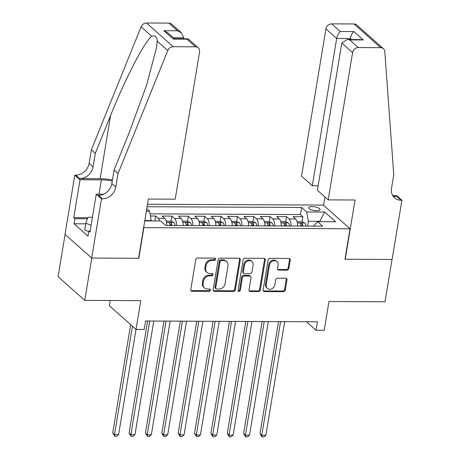 <?xml version="1.0" encoding="UTF-8"?>
<svg xmlns="http://www.w3.org/2000/svg" width="460" height="460" viewBox="0 0 460 460"><rect width="100%" height="100%" fill="white"/><g stroke="black" fill="none" stroke-linecap="round" stroke-linejoin="round"><path stroke-width="0.69" d="M215.608 259.273A1.242 1.052 131.6 0 0 214.676 258.106L197.61 258.025A1.777 1.501 131.6 0 0 195.73 259.681L190.779 289.587A1.777 1.501 131.6 0 0 192.107 291.255L209.173 291.329A1.242 1.052 131.6 0 0 209.559 289.006L207.351 288.995A5.687 4.813 131.6 0 1 204.453 287.925A5.687 4.813 131.6 0 1 203.09 283.653L203.504 281.163A5.687 4.813 131.6 0 1 209.524 275.873L211.732 275.879A1.242 1.052 131.6 0 0 212.117 273.556L209.909 273.545A5.687 4.813 131.6 0 1 207.011 272.475A5.687 4.813 131.6 0 1 205.649 268.203L206.063 265.713A5.687 4.813 131.6 0 1 212.083 260.417L214.291 260.429A1.242 1.052 131.6 0 0 215.608 259.273M207.011 272.475L206.293 271.837A5.687 4.813 131.6 0 1 204.93 267.565L205.338 265.069A5.687 4.813 131.6 0 1 211.358 259.779L213.572 259.791A1.242 1.052 131.6 0 0 214.855 258.123M190.906 290.53A1.777 1.501 131.6 0 0 191.389 290.611L208.455 290.691A1.242 1.052 131.6 0 0 209.743 289.024M204.453 287.925L203.734 287.287A5.687 4.813 131.6 0 1 202.371 283.015L202.785 280.525A5.687 4.813 131.6 0 1 208.805 275.229L211.013 275.241A1.242 1.052 131.6 0 0 212.302 273.573M312.07 206.609A5.79 1.846 9.4 0 0 308.66 207.713A5.79 1.846 9.4 0 0 316.681 210.709A5.79 1.846 9.4 0 0 320.091 209.605A5.79 1.846 9.4 0 0 312.07 206.609M286.983 270.164A1.777 1.501 131.6 0 0 288.863 268.508L290.254 260.118A1.777 1.501 131.6 0 0 288.92 258.451L269.968 258.359A1.777 1.501 131.6 0 0 268.088 260.015L263.137 289.921A1.777 1.501 131.6 0 0 264.465 291.588L283.417 291.674A1.777 1.501 131.6 0 0 285.303 290.024L286.977 279.887A1.777 1.501 131.6 0 0 285.648 278.219L277.535 278.179A1.777 1.501 131.6 0 0 275.655 279.835L274.821 284.861A4.749 4.019 131.6 0 1 271.797 288.822A4.749 4.019 131.6 0 1 267.369 288.391A4.749 4.019 131.6 0 1 266.231 284.82L269.491 265.132A4.749 4.019 131.6 0 1 272.515 261.171A4.749 4.019 131.6 0 1 276.943 261.602A4.749 4.019 131.6 0 1 278.082 265.173L277.541 268.456A1.777 1.501 131.6 0 0 278.869 270.123L286.983 270.164L286.264 269.52A1.777 1.501 131.6 0 0 288.144 267.864L289.53 259.474A1.777 1.501 131.6 0 0 289.403 258.531M143.848 227.821L138.805 258.29L91.758 258.071L84.755 300.386L140.794 300.644L136.034 329.417L144.216 329.458L145.619 320.994L317.434 321.787L316.031 330.251L324.214 330.291L328.975 301.518L385.02 301.777L392.023 259.463L344.983 259.244L350.025 228.775L143.629 227.631M240.298 259.888A1.777 1.501 131.6 0 0 238.97 258.215L220.018 258.129A1.777 1.501 131.6 0 0 218.132 259.785L213.181 289.691A1.777 1.501 131.6 0 0 214.515 291.358L233.467 291.445A1.777 1.501 131.6 0 0 235.347 289.788L240.298 259.888L239.579 259.244A1.777 1.501 131.6 0 0 239.453 258.301M244.99 258.244L263.942 258.33A1.777 1.501 131.6 0 1 265.276 260.003L260.325 289.909A1.777 1.501 131.6 0 1 258.445 291.559L250.332 291.525A1.777 1.501 131.6 0 1 249.004 289.852L251.01 277.725A1.777 1.501 131.6 0 0 249.677 276.058L244.3 276.034A1.777 1.501 131.6 0 0 242.414 277.685L240.327 290.312A1.242 1.052 131.6 0 1 238.079 290.3L243.11 259.9A1.777 1.501 131.6 0 1 244.99 258.244M84.755 300.386L58.086 276.673L65.079 234.422M301.311 226.067L301.392 225.59M302.007 221.852L302.858 216.706L293.043 216.66L295.671 219L289.127 218.971A7.239 3.093 90.3 0 1 291.099 226.015M284.947 225.986L285.027 225.515M285.648 221.777L286.499 216.631L276.678 216.585L279.312 218.925L272.763 218.897A7.239 3.093 90.3 0 1 274.735 225.94M268.582 225.912L268.663 225.44M269.284 221.697L270.135 216.556L260.314 216.511L262.947 218.851L256.404 218.816A7.239 3.093 90.3 0 1 258.37 225.866M252.224 225.837L252.298 225.365M252.919 221.622L253.77 216.482L243.955 216.436L246.583 218.77L240.039 218.742A7.239 3.093 90.3 0 1 242.006 225.791M235.859 225.762L235.934 225.285M236.555 221.547L237.406 216.401L227.591 216.355L230.218 218.695L223.675 218.667A7.239 3.093 90.3 0 1 225.641 225.716M219.495 225.687L219.575 225.21M220.19 221.473L221.041 216.327L211.226 216.28L213.854 218.621L207.31 218.592A7.239 3.093 90.3 0 1 209.283 225.636M203.13 225.607L203.211 225.136M203.832 221.398L204.683 216.252L194.862 216.206L197.495 218.546L190.946 218.517A7.239 3.093 90.3 0 1 192.918 225.561M186.766 225.532L186.846 225.061M187.467 221.317L188.318 216.177L178.497 216.131L181.131 218.471L174.587 218.437A7.239 3.093 90.3 0 1 176.554 225.486M170.407 225.457L170.482 224.986M171.103 221.243L171.954 216.102L162.138 216.056L164.766 218.396A7.239 3.093 90.3 0 1 166.733 225.44M147.505 204.251L323.357 205.068L350.025 228.775M146.763 208.708L149.58 211.209L151.282 220.909M302.858 216.706L300.449 214.561L301.622 207.448L147.091 206.736M301.622 207.448L306.671 211.939L324.668 212.02L335.622 221.76L317.624 221.68L322.667 226.165L165.583 225.434L160.534 220.949L144.75 220.875M146.355 211.192L149.58 211.209M154.778 220.921L155.589 216.022L158.223 218.362A7.239 3.093 90.3 0 1 159.637 220.944M171.954 216.102L174.587 218.437M188.318 216.177L190.946 218.517M204.683 216.252L207.31 218.592M221.041 216.327L223.675 218.667M237.406 216.401L240.039 218.742M253.77 216.482L256.404 218.816M270.135 216.556L272.763 218.897M286.499 216.631L289.127 218.971M300.449 214.561L150.081 213.865M155.589 216.022L150.483 215.999M319.827 221.685L319.884 221.323L308.43 221.271L307.631 226.096M151.34 220.541L144.808 220.512M110.227 300.501L109.365 305.71L136.034 329.417M306.458 321.735L316.031 330.251M320.298 221.691L319.884 221.323L324.668 212.02M313.582 226.119L317.624 221.68M183.097 225.515A7.239 3.093 -89.7 0 0 181.131 218.471M199.462 225.59A7.239 3.093 -89.7 0 0 197.495 218.546M215.826 225.67A7.239 3.093 -89.7 0 0 213.854 218.621M232.191 225.745A7.239 3.093 -89.7 0 0 230.218 218.695M248.549 225.82A7.239 3.093 -89.7 0 0 246.583 218.77M264.914 225.894A7.239 3.093 -89.7 0 0 262.947 218.851M281.279 225.969A7.239 3.093 -89.7 0 0 279.312 218.925M297.643 226.05A7.239 3.093 -89.7 0 0 295.671 219M308.43 221.271L306.671 211.939M213.314 290.634A1.777 1.501 131.6 0 0 213.796 290.714L232.748 290.806A1.777 1.501 131.6 0 0 234.629 289.15L239.579 259.244M221.398 260.464A1.242 1.052 131.6 0 0 220.081 261.619L215.734 287.874A1.242 1.052 131.6 0 0 216.666 289.041L218.994 289.052A5.687 4.813 131.6 0 0 225.015 283.757L227.987 265.817A5.687 4.813 131.6 0 0 226.625 261.544A5.687 4.813 131.6 0 0 223.727 260.475L221.398 260.464L220.679 259.825A1.242 1.052 131.6 0 0 219.362 260.981L220.081 261.619M216.033 288.805L215.314 288.167A1.242 1.052 131.6 0 1 215.015 287.23L219.362 260.981M226.625 261.544L225.9 260.9A5.687 4.813 131.6 0 0 223.008 259.831L223.727 260.475M220.679 259.825L223.008 259.831M249.13 290.8A1.777 1.501 131.6 0 0 249.613 290.881L257.721 290.921A1.777 1.501 131.6 0 0 259.607 289.265L264.558 259.359A1.777 1.501 131.6 0 0 264.425 258.416M250.585 276.391L249.861 275.753A1.777 1.501 131.6 0 0 248.958 275.413L243.576 275.39A1.777 1.501 131.6 0 0 241.695 277.046L239.602 289.673L240.327 290.312M238.107 290.812A1.242 1.052 131.6 0 0 239.602 289.673M253.092 265.138A4.749 4.019 131.6 0 0 251.953 261.567A4.749 4.019 131.6 0 0 247.526 261.142A4.749 4.019 131.6 0 0 244.501 265.104L243.351 272.038A1.777 1.501 131.6 0 0 244.68 273.706L250.062 273.729A1.777 1.501 131.6 0 0 251.942 272.078L253.092 265.138M251.953 261.567L251.235 260.929A4.749 4.019 131.6 0 0 246.807 260.498A4.749 4.019 131.6 0 0 243.777 264.46L244.501 265.104M243.777 273.372L243.058 272.734A1.777 1.501 131.6 0 1 242.633 271.394L243.777 264.46M277.667 269.399A1.777 1.501 131.6 0 0 278.15 269.485L286.264 269.52M276.943 261.602L276.224 260.964A4.749 4.019 131.6 0 0 271.797 260.532A4.749 4.019 131.6 0 0 268.767 264.494L269.491 265.132M267.369 288.391L266.65 287.753A4.749 4.019 131.6 0 1 265.512 284.182L268.767 264.494M263.264 290.864A1.777 1.501 131.6 0 0 263.747 290.95L282.699 291.036A1.777 1.501 131.6 0 0 284.579 289.38L286.258 279.249A1.777 1.501 131.6 0 0 286.131 278.3M130.651 324.634L112.712 432.981L114.517 434.585L118.605 434.602L136.022 329.406M132.451 326.232L114.517 434.585L114.839 436.31L112.712 432.981M118.605 434.602L116.472 436.316L114.839 436.31M88.751 231.541L84.721 229.983L85.842 223.209L87.935 217.264L92.431 217.281M91.114 225.256L85.842 223.209M183.517 38.795L183.684 37.783L173.408 37.737M118.042 173.495L114.097 169.987L129.34 132.29L146.7 84.801L156.417 48.012L157.222 41.176C157.073 36.742 155.215 35.092 151.645 36.213C144.348 41.912 124.947 79.39 110.567 115.598L95.318 153.295L93.075 166.836A12.667 10.718 -48.4 0 1 79.66 178.63L75.716 175.122L74.813 175.116L65.01 234.358L91.678 258.071L138.558 258.284L148.361 199.048L175.202 199.168L199.577 51.917A5.428 4.594 131.6 0 0 198.277 47.834A5.428 4.594 131.6 0 0 195.511 46.816L173.173 46.713A5.428 4.594 131.6 0 0 167.768 50.548L118.042 173.495L115.799 187.036A12.667 10.718 -48.4 0 1 102.384 198.835L101.482 198.829L91.678 258.071M95.318 153.295L91.373 149.787L89.131 163.329A12.667 10.718 -48.4 0 1 75.716 175.122M102.384 198.835L98.44 195.322A12.667 10.718 -48.4 0 0 111.855 183.528L114.097 169.987M195.511 46.816L186.898 39.157L173.316 39.094L163.875 30.699L177.456 30.762L168.843 23.103L146.504 23L173.173 46.713M151.645 36.213L141.099 26.841L91.373 149.787M101.482 198.829L96.255 194.183L89.982 232.099L88.826 231.069L90.148 231.075M85.738 223.836L74.077 223.778L87.986 236.147L88.826 231.069M74.077 223.778L74.917 218.701L73.767 217.678L80.04 179.762L74.813 175.116M112.274 180.981A20.361 6.486 9.4 0 0 101.395 179.866L80.04 179.762M96.255 194.183L103.506 194.218M112.441 179.969A23.575 7.51 9.4 0 0 100.113 178.727L79.66 178.63M141.099 26.841A5.428 4.594 -48.4 0 1 146.504 23M168.843 23.103A5.428 4.594 -48.4 0 1 171.609 24.121L181.516 32.93L183.684 37.783M73.767 217.678L87.768 217.741M87.406 218.759L74.917 218.701M186.898 39.157L188.37 39.025L198.277 47.834M173.316 39.094L174.231 38.749L187.812 38.812M163.875 30.699L167.934 32.867L174.553 38.749M177.456 30.762L181.516 32.93M328.198 199.881L352.578 52.624L341.803 43.044L317.423 190.296L328.198 199.881L355.034 200.002L345.224 259.244L392.11 259.463L401.913 200.221L396.687 195.575L392.702 195.558M318.171 185.777L312.305 185.748L301.53 176.168L325.91 28.911A5.428 4.594 -48.4 0 1 331.66 23.857L353.993 23.96A5.428 4.594 -48.4 0 1 356.759 24.984L383.427 48.691A5.428 4.594 131.6 0 1 384.79 51.554L393.766 174.777L391.523 188.312A12.667 10.718 131.6 0 0 394.559 197.834A12.667 10.718 131.6 0 0 401.016 200.215L401.913 200.221M331.66 23.857L340.273 31.516L353.855 31.579L363.296 39.974L349.715 39.911L358.323 47.57L380.661 47.673L353.993 23.96M323.57 205.258L324.938 196.983M312.305 185.748L336.685 38.49L325.91 28.911M383.427 48.691A5.428 4.594 131.6 0 0 380.661 47.673M358.323 47.57A5.428 4.594 131.6 0 0 352.578 52.624M392.846 195.787A12.667 10.718 131.6 0 0 397.066 196.708L401.016 200.215M350.1 39.566L350.267 38.554L336.685 38.49C337.364 35.311 338.56 32.982 340.273 31.516M353.855 31.579C352.141 33.045 350.945 35.374 350.267 38.554L351.405 39.571M363.296 39.974L360.749 39.612L347.168 39.548L341.803 43.044M349.715 39.911L347.168 39.548M166.733 224.658A4.795 2.047 90.3 0 1 166.865 225.44M166.215 221.087L170.775 221.111L173.857 222.398A4.795 2.047 90.3 0 1 175.047 225.48M147.625 321.005L129.076 433.055L130.881 434.66L134.97 434.677L153.784 321.028M171.936 225.463A4.795 2.047 -89.7 0 0 171.252 223.071C170.091 222.301 169.435 222.295 169.286 223.065A4.795 2.047 90.3 0 1 169.97 225.457M169.217 222.772L169.286 223.065M149.695 321.011L130.881 434.66L131.203 436.385L129.076 433.055M134.97 434.677L132.837 436.396L131.203 436.385M183.097 224.733A4.795 2.047 90.3 0 1 183.224 225.515M182.58 221.162L187.139 221.185L190.216 222.473A4.795 2.047 90.3 0 1 191.406 225.555M163.99 321.08L145.44 433.136L147.24 434.734L151.334 434.757L170.148 321.109M188.301 225.538A4.795 2.047 -89.7 0 0 187.617 223.146C186.449 222.375 185.8 222.37 185.65 223.14A4.795 2.047 90.3 0 1 186.334 225.532M185.581 222.847L185.65 223.14M166.054 321.086L147.24 434.734L147.562 436.459L145.44 433.136M151.334 434.757L149.201 436.471L147.562 436.459M199.462 224.808A4.795 2.047 90.3 0 1 199.588 225.595M198.944 221.237L203.504 221.26L206.58 222.548A4.795 2.047 90.3 0 1 207.77 225.63M180.355 321.155L161.805 433.211L163.605 434.809L167.699 434.832L186.513 321.183M204.66 225.618A4.795 2.047 -89.7 0 0 203.975 223.226C202.814 222.45 202.158 222.45 202.015 223.215A4.795 2.047 90.3 0 1 202.699 225.607M201.946 222.922L202.015 223.215M182.419 321.166L163.605 434.809L163.927 436.54L161.805 433.211M167.699 434.832L165.565 436.546L163.927 436.54M215.82 224.882A4.795 2.047 90.3 0 1 215.953 225.67M215.309 221.312L219.868 221.335L222.945 222.628A4.795 2.047 90.3 0 1 224.135 225.705M196.719 321.229L178.169 433.285L179.969 434.89L184.058 434.907L202.871 321.258M221.024 225.693A4.795 2.047 -89.7 0 0 220.34 223.301C219.178 222.525 218.523 222.525 218.379 223.29A4.795 2.047 90.3 0 1 219.064 225.682M218.31 223.002L218.379 223.29M198.783 321.241L179.969 434.89L180.291 436.615L178.169 433.285M184.058 434.907L181.93 436.62L180.291 436.615M232.185 224.963A4.795 2.047 90.3 0 1 232.317 225.745M231.673 221.392L236.233 221.409L239.309 222.703A4.795 2.047 90.3 0 1 240.499 225.785M213.083 321.304L194.528 433.36L196.334 434.964L200.422 434.982L219.236 321.333M237.389 225.768A4.795 2.047 -89.7 0 0 236.704 223.376C235.543 222.6 234.887 222.6 234.744 223.364A4.795 2.047 90.3 0 1 235.428 225.756M234.669 223.077L234.744 223.364M215.148 321.316L196.334 434.964L196.656 436.69L194.528 433.36M200.422 434.982L198.289 436.695L196.656 436.69M248.549 225.038A4.795 2.047 90.3 0 1 248.682 225.82M248.032 221.467L252.592 221.49L255.674 222.778A4.795 2.047 90.3 0 1 256.864 225.86M229.442 321.379L210.893 433.435L212.698 435.039L216.786 435.056L235.6 321.408M253.753 225.843A4.795 2.047 -89.7 0 0 253.069 223.451C251.907 222.68 251.252 222.674 251.102 223.445A4.795 2.047 90.3 0 1 251.787 225.837M251.033 223.152L251.102 223.445M231.512 321.391L212.698 435.039L213.02 436.764L210.893 433.435M216.786 435.056L214.653 436.77L213.02 436.764M264.914 225.112A4.795 2.047 90.3 0 1 265.04 225.894M264.397 221.542L268.956 221.565L272.032 222.853A4.795 2.047 90.3 0 1 273.223 225.935M245.807 321.459L227.257 433.515L229.057 435.114L233.151 435.137L251.965 321.488M270.118 225.917A4.795 2.047 -89.7 0 0 269.433 223.525C268.266 222.755 267.616 222.749 267.467 223.52A4.795 2.047 90.3 0 1 268.151 225.912M267.398 223.226L267.467 223.52M247.871 321.465L229.057 435.114L229.379 436.839L227.257 433.515M233.151 435.137L231.018 436.85L229.379 436.839M281.279 225.187A4.795 2.047 90.3 0 1 281.405 225.969M280.761 221.617L285.321 221.639L288.397 222.927A4.795 2.047 90.3 0 1 289.587 226.009M262.171 321.534L243.622 433.59L245.421 435.189L249.515 435.212L268.329 321.563M286.476 225.998A4.795 2.047 -89.7 0 0 285.792 223.606C284.631 222.83 283.975 222.824 283.832 223.594A4.795 2.047 90.3 0 1 284.516 225.986M283.762 223.301L283.832 223.594M264.236 321.54L245.421 435.189L245.743 436.914L243.622 433.59M249.515 435.212L247.382 436.925L245.743 436.914M297.637 225.262A4.795 2.047 90.3 0 1 297.769 226.05M297.125 221.691L301.685 221.714L304.761 223.002A4.795 2.047 90.3 0 1 305.952 226.084M278.536 321.609L259.986 433.665L261.786 435.269L265.874 435.286L284.688 321.638M302.841 226.073A4.795 2.047 -89.7 0 0 302.157 223.681C300.995 222.904 300.34 222.904 300.196 223.669A4.795 2.047 90.3 0 1 300.88 226.061M300.127 223.376L300.196 223.669M280.6 321.62L261.786 435.269L262.108 436.994L259.986 433.665M265.874 435.286L263.747 437L262.108 436.994M164.766 218.396L158.223 218.362M211.358 259.779L212.083 260.417M205.338 265.069L206.063 265.713M204.93 267.565L205.649 268.203M211.013 275.241L211.732 275.879M208.805 275.229L209.524 275.873M202.785 280.525L203.504 281.163M202.371 283.015L203.09 283.653M208.455 290.691L209.173 291.329M191.389 290.611L192.107 291.255M213.572 259.791L214.291 260.429M234.629 289.15L235.347 289.788M232.748 290.806L233.467 291.445M213.796 290.714L214.515 291.358M215.015 287.23L215.734 287.874M264.558 259.359L265.276 260.003M259.607 289.265L260.325 289.909M257.721 290.921L258.445 291.559M249.613 290.881L250.332 291.525M248.958 275.413L249.677 276.058M243.576 275.39L244.3 276.034M241.695 277.046L242.414 277.685M242.633 271.394L243.351 272.038M278.15 269.485L278.869 270.123M265.512 284.182L266.231 284.82M286.258 279.249L286.977 279.887M284.579 289.38L285.303 290.024M282.699 291.036L283.417 291.674M263.747 290.95L264.465 291.588M289.53 259.474L290.254 260.118M288.144 267.864L288.863 268.508M93.075 166.836L89.131 163.329M111.855 183.528L115.799 187.036M167.768 50.548L157.222 41.176M110.567 115.598L100.113 178.727M99.021 194.195L101.395 179.866M173.776 222.364L166.503 222.329M170.855 225.457L171.252 223.071M190.141 222.439L182.867 222.41M187.22 225.538L187.617 223.146M206.505 222.519L199.232 222.485M203.584 225.613L203.975 223.226M222.87 222.594L215.59 222.559M219.949 225.687L220.34 223.301M239.229 222.669L231.955 222.634M236.308 225.762L236.704 223.376M255.593 222.743L248.319 222.709M252.672 225.837L253.069 223.451M271.958 222.818L264.684 222.784M269.037 225.917L269.433 223.525M288.322 222.899L281.048 222.864M285.401 225.992L285.792 223.606M304.687 222.973L297.407 222.939M301.766 226.067L302.157 223.681"/></g></svg>
